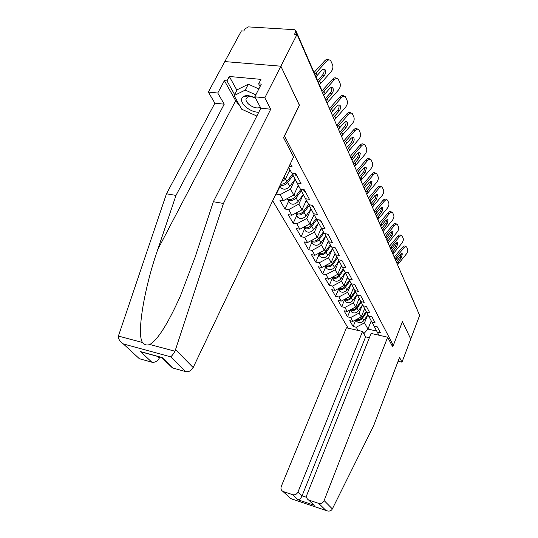 <?xml version="1.0" encoding="UTF-8"?>
<svg xmlns="http://www.w3.org/2000/svg" width="538" height="538" viewBox="0 0 538 538"><rect width="100%" height="100%" fill="white"/><g stroke="black" fill="none" stroke-linecap="round" stroke-linejoin="round"><path stroke-width="0.81" d="M272.685 200.761L348.153 328.18M239.995 106.208L235.664 100.707L224.393 80.633L217.756 93.027L208.314 92.065L241.428 30.881L243.781 31.029L244.972 28.823L248.448 26.9L294.286 29.664L295.712 30.357L295.705 31.944L294.542 34.217L297.05 34.378L280.876 66.201L224.81 61.588L280.876 66.201L299.404 105.118L283.539 137.674L293.587 156.921L193.162 367.555C191.286 370.763 188.751 372.114 185.556 371.597L172.422 367.884L170.479 366.001M398.107 361.24L401.987 362.175L410.729 339.007L402.437 321.589L393.285 345.396L391.745 345.04M393.285 345.396L284.427 135.852M378.92 335.208L377.178 331.973L380.353 332.692L377.232 326.822L374.024 326.102L368.732 316.162M358.093 330.453L356.237 327.218L353.15 326.519L355.894 319.787L356.869 321.509C359.189 323.392 361.509 323.096 363.829 320.601L367.878 314.669M364.636 308.577L361.24 316.943L352.867 321.368L349.754 320.668L353.15 326.519M352.867 321.368L350.668 317.534L347.528 316.835L350.346 310.009M359.182 298.442L355.699 306.929L347.165 311.441L343.997 310.749L347.528 316.835M347.165 311.441L344.878 307.454L341.684 306.761L344.582 299.834M353.513 287.904L349.935 296.505L341.233 301.119L338.012 300.433L341.684 306.761M341.233 301.119L338.846 296.969L335.604 296.283L338.577 289.249M347.609 276.929L343.937 285.658L335.06 290.372L331.778 289.693L335.604 296.283M335.06 290.372L332.571 286.048L329.269 285.369L332.329 278.227M341.455 265.49L337.682 274.346L328.617 279.168L325.288 278.496L329.269 285.369M328.617 279.168L326.028 274.662L322.672 273.99L325.82 266.74M335.039 253.566L331.152 262.551L321.906 267.487L318.509 266.821L322.672 273.99M321.906 267.487L319.195 262.779L315.786 262.12L319.021 254.756M328.341 241.118L324.347 250.237L314.891 255.288L311.441 254.635L315.786 262.12M314.891 255.288L312.067 250.372L308.59 249.719L311.932 242.241M288.644 167.284L291.683 172.933L295.685 173.512L301.018 183.539L297.063 182.947L300.439 189.221L304.36 189.82L309.431 199.356L305.557 198.744L308.765 204.709L312.612 205.328L317.44 214.406L313.641 213.774L316.694 219.457L320.466 220.096L325.066 228.751L321.341 228.099L317.225 237.372L307.568 242.544L304.051 241.898L308.59 249.719M307.568 242.544L304.609 237.406L301.072 236.76L304.515 229.168M314.031 214.501L309.78 223.909L299.901 229.215L296.324 228.576L301.072 236.76M299.901 229.215L296.808 223.828L293.203 223.203L296.761 215.489M306.371 200.257L301.986 209.813L291.878 215.254L288.233 214.635L293.203 223.203M291.878 215.254L288.637 209.612L284.965 209L288.637 201.158M298.348 185.328L293.809 195.038L283.472 200.62L279.753 200.015L284.965 209M283.472 200.62L280.069 194.702L276.324 194.11L280.123 186.141M276.068 193.667L276.324 194.11M290.406 163.592L292.168 166.901L289.041 166.457M317.481 219.591L317.185 220.25L324.253 233.519L327.951 234.171L332.343 242.43L328.684 241.764L331.469 246.942L335.093 247.608L339.29 255.489L335.705 254.817L338.362 259.76L341.919 260.439L345.934 267.978L342.41 267.292L344.952 272.02L348.449 272.712L352.289 279.928L348.826 279.229L351.267 283.761L354.697 284.461L358.375 291.367L354.979 290.668L357.313 295.012L360.689 295.712L364.213 302.343L360.87 301.63L363.11 305.799L366.425 306.505L369.808 312.867L366.526 312.154L368.678 316.156L371.94 316.869L375.188 322.975L371.96 322.255M362.39 304.999L359.102 313.069L361.24 316.943M359.102 313.069L350.668 317.534M356.862 294.683L353.473 302.901L355.699 306.929M353.473 302.901L344.878 307.454M366.526 312.154L363.17 305.813M351.112 283.95L347.622 292.316L349.935 296.505M347.622 292.316L338.846 296.969M360.87 301.63L357.373 295.026M345.127 272.766L341.522 281.293L343.937 285.658M341.522 281.293L332.571 286.048M354.979 290.668L351.327 283.775M338.886 261.112L335.161 269.794L337.682 274.346M335.161 269.794L326.028 274.662M348.826 279.229L345.019 272.033M332.376 248.946L328.53 257.803L331.152 262.551M328.53 257.803L319.195 262.779M342.41 267.292L338.436 259.773M325.577 236.243L321.596 245.274L324.347 250.237M335.705 254.817L331.697 246.982M321.596 245.274L312.067 250.372M318.476 222.967L314.353 232.181L317.225 237.372M328.684 241.764L324.744 233.606M314.353 232.181L304.609 237.406M311.051 209.074L306.774 218.475L309.78 223.909M306.774 218.475L296.808 223.828M303.271 194.521L298.832 204.124L301.986 209.813M313.641 213.774L309.444 205.846L309.881 204.891M298.832 204.124L288.637 209.612M280.547 186.888L281.159 187.964C283.882 189.981 286.747 189.47 289.76 186.424L295.12 179.262L290.507 189.067L293.809 195.038M305.557 198.744L301.327 190.734L301.926 189.45M290.507 189.067L280.069 194.702M289.928 169.665L285.234 179.537L281.959 181.306M283.929 177.177L285.234 179.537M297.063 182.947L292.8 174.87L293.587 173.209M402.417 321.637L410.729 339.007L419.64 315.396L297.05 34.378M406.378 284.346L418.625 313.069M299.343 105.233L280.876 66.201L264.804 97.829L254.804 96.806L261.334 84.103L258.657 83.854L260.964 79.368L229.316 76.483L226.969 80.875L234.608 94.56M299.458 105.24L284.541 135.865M371.233 320.883L367.952 329.074L376.694 331.052M367.71 314.918L364.508 322.854L367.952 329.074L363.822 333.708M364.508 322.854L356.237 327.218M377.178 331.973L374.078 326.115M317.561 80.505L322.531 75.058C323.963 73.249 324.401 71.433 323.849 69.597L323.614 69.16M314.051 72.448L324.858 60.666C326.458 59.072 327.864 58.81 329.061 59.886L329.115 59.913M319.444 84.816L330.89 72.065C332.746 69.725 333.331 67.351 332.639 64.957L330.668 60.572C329.471 59.496 328.072 59.758 326.465 61.352L314.831 74.237M323.869 69.14L325.046 69.651C324.118 68.817 323.029 69.025 321.785 70.263L315.961 76.82M325.046 69.651L325.45 70.296C326.001 72.132 325.557 73.955 324.118 75.764L318.341 82.287M255.436 97.99C250.721 95.663 246.834 95.085 243.775 96.248C240.136 98.669 240.896 102.314 246.054 107.183C250.17 110.458 254.4 112.16 258.751 112.294M255.557 98.219C252.322 96.605 249.645 96.194 247.534 96.995L245.94 99.113C245.866 100.821 246.908 102.617 249.054 104.486C253.485 107.768 257.265 108.703 260.385 107.291M256.841 116.047L241.676 109.207L234.064 95.603L237.11 89.799L248.334 84.197L258.845 88.945M234.064 95.603L245.261 90.088L255.812 94.856M248.334 84.197L245.261 90.088M217.756 93.027L224.232 104.19L175.987 195.408L166.477 193.794L118.4 336.062C118.205 338.846 119.739 341.361 123 343.6L137.499 357.003M175.987 195.408L157.762 249.504C144.218 288.146 136.423 334.663 142.583 342.545C144.507 344.912 146.908 345.557 149.806 344.481C157.695 339.996 167.923 323.768 180.492 295.792L195.112 257.198L213.351 201.737L260.843 108.158L254.804 96.806M224.232 104.19L214.891 103.175L208.314 92.065M166.477 193.794L214.891 103.175M224.393 80.633L226.969 80.875M185.556 371.597L170.633 356.822C171.884 355.954 173.344 354.091 174.998 351.227L223.445 203.445L270.722 109.234L260.843 108.158M270.722 109.234L264.804 97.829M223.445 203.445L213.351 201.737M157.251 356.304L159.248 358.227C157.365 361.354 154.89 362.673 151.824 362.188L139.793 358.833M159.248 358.227L159.847 357.017M255.173 115.293L247.366 111.776M260.062 86.578L258.657 83.854M229.316 76.483L236.895 90.216M161.38 357.44L162.14 357.548L173.001 368.093M151.824 362.188L140.62 351.644L145.025 352.955M332.343 508.921L331.798 509.768C330.386 511.235 328.442 511.47 325.967 510.481L318.698 503.386C321.119 503.911 322.928 502.976 324.125 500.575L332.343 508.921L373.54 426.002L399.539 357.454L401.987 362.175M369.371 337.723L365.605 336.855L362.558 331.469L346.445 327.79L281.28 486.392C280.547 488.639 281.092 490.313 282.921 491.416L292.679 494.698C295.032 495.209 296.808 494.287 298.012 491.934L302.067 495.834C300.957 498.228 299.646 499.56 298.139 499.836L292.679 494.698M362.558 331.469L298.012 491.934M402.464 321.65L392.74 346.943L387.656 337.205L371.085 333.419L306.882 494.866C306.162 497.139 306.741 498.847 308.604 499.984L318.698 503.386M387.656 337.205L324.125 500.575M365.605 336.855L302.067 495.834L306.633 497.354M309.054 500.165L314.306 505.269L311.468 502.761M283.318 491.577L289.982 497.946M325.147 98.777L330.224 93.128C331.623 91.359 332.06 89.597 331.536 87.849L331.354 87.499M321.885 91.009L332.558 79.234C334.132 77.66 335.49 77.385 336.647 78.413L336.808 78.487M326.99 103.007L338.348 90.135C340.164 87.835 340.736 85.549 340.083 83.262L338.22 79.113C337.07 78.077 335.712 78.353 334.138 79.933L322.598 92.939M331.664 87.479L332.733 87.956C331.838 87.163 330.783 87.378 329.565 88.602L323.668 95.394M332.733 87.956L333.103 88.555C333.621 90.303 333.183 92.065 331.785 93.841L325.941 100.599M297.319 176.578L295.328 174.446M332.612 115.885L337.555 110.344C338.913 108.609 339.35 106.901 338.853 105.233L338.718 104.964M329.68 108.272L339.895 96.921C341.435 95.361 342.76 95.071 343.869 96.06L344.125 96.181M334.401 119.994L345.463 107.351C347.225 105.098 347.797 102.886 347.178 100.7L345.416 96.759C344.313 95.777 342.988 96.067 341.448 97.627L330.218 110.398M339.075 104.944L340.05 105.394C339.196 104.628 338.167 104.856 336.97 106.067L331.24 112.745M340.05 105.394L340.393 105.946C340.89 107.62 340.453 109.322 339.088 111.057L333.399 117.701M305.766 192.469L303.809 190.351M339.727 132.213L344.549 126.76C345.873 125.065 346.304 123.41 345.833 121.81L345.746 121.622M336.815 125.078L346.889 113.787C348.402 112.24 349.687 111.944 350.756 112.886L351.092 113.047M341.469 136.195L352.249 123.78C353.97 121.575 354.535 119.423 353.943 117.331L352.276 113.592C351.213 112.65 349.929 112.953 348.416 114.5L337.521 126.975M346.136 121.595L347.03 122.018C346.203 121.285 345.208 121.521 344.038 122.718L338.449 129.281M347.03 122.018L347.346 122.529C347.817 124.13 347.387 125.784 346.055 127.486L340.514 134.009M313.815 207.594L311.879 205.489M346.526 147.795L351.227 142.442C352.525 140.774 352.948 139.174 352.498 137.641L352.444 137.52M343.627 141.138L353.567 129.887C355.046 128.36 356.304 128.044 357.326 128.952L357.743 129.147M348.22 151.669L358.725 139.463C360.406 137.304 360.964 135.22 360.406 133.216L358.826 129.665C357.797 128.757 356.546 129.073 355.067 130.606L345.652 141.232L344.623 142.583L344.764 143.747M352.867 137.493L353.688 137.889C352.894 137.19 351.926 137.432 350.776 138.616L345.335 145.065M353.688 137.889L353.991 138.367C354.434 139.9 354.004 141.501 352.706 143.169L347.306 149.577M321.482 222.012L319.585 219.948M353.029 162.691L357.609 157.432L358.846 152.718M350.251 156.329L359.949 145.273C361.401 143.754 362.619 143.438 363.614 144.305L364.085 144.534M354.67 166.464L364.919 154.467C366.56 152.341 367.118 150.317 366.586 148.401L365.08 145.018C364.091 144.15 362.874 144.473 361.422 145.986L351.18 157.849M359.303 152.678L360.056 153.054C359.29 152.382 358.348 152.631 357.219 153.807L351.913 160.142M360.056 153.054L360.332 153.498L359.068 158.159L353.796 164.46M328.799 235.772L327.037 234.01M325.208 98.696L323.748 95.266M280.19 185.018C282.941 185.879 285.422 185.072 287.642 182.59L293.055 175.361M280.614 184.137C283.109 184.366 285.227 183.451 286.976 181.38L293.156 173.142M288.597 172.463L290.251 170.264M332.598 115.858L331.314 112.617M287.144 198.636L287.608 199.342C290.298 201.353 293.123 200.862 296.068 197.863L301.341 190.761M289.067 201.911L289.666 202.981C292.356 204.991 295.16 204.501 298.092 201.521L303.304 194.48M287.312 198.549C290.063 200.136 292.773 199.524 295.436 196.713L300.944 189.295M297.084 188.031L298.657 185.913M339.444 131.554L338.523 129.154M295.463 213.324L295.819 213.828C298.476 215.832 301.24 215.361 304.111 212.423L309.673 204.857M297.191 216.242L297.79 217.298C300.433 219.302 303.183 218.838 306.035 215.913L311.112 208.993M295.692 213.203C298.408 214.642 301.011 214.016 303.506 211.326L308.597 204.4M305.174 202.866L306.68 200.829M345.995 146.565L345.409 144.937M303.412 227.332L303.661 227.655C306.277 229.652 308.98 229.208 311.784 226.323L316.768 219.47M304.945 229.928L305.537 230.97C308.146 232.967 310.836 232.524 313.62 229.659L318.563 222.846M303.694 227.177C306.364 228.482 308.866 227.85 311.206 225.274L316.162 218.468M312.894 217.022L314.326 215.059M359.243 176.941L363.715 171.77L364.966 167.251M356.586 170.855L366.048 159.981C367.474 158.488 368.665 158.159 369.619 158.986L370.151 159.248M360.843 180.613L370.85 168.818C372.451 166.733 373.002 164.769 372.498 162.927L371.065 159.705C370.11 158.871 368.927 159.208 367.501 160.707L358.537 170.97L357.353 172.617L358.012 173.337M365.45 167.21L366.143 167.56C365.41 166.914 364.488 167.177 363.385 168.34L358.301 174.399M366.143 167.56L366.405 167.977L365.147 172.503L360.009 178.697M335.793 248.912L334.185 247.44M352.262 160.936L351.98 160.035M311.011 240.701L311.152 240.869C313.728 242.853 316.378 242.43 319.115 239.605L323.93 232.92M312.363 243.008L312.948 244.037C315.517 246.021 318.153 245.604 320.87 242.786L325.685 236.095M311.341 240.526C313.957 241.703 316.357 241.064 318.563 238.603L323.392 231.912M320.265 230.546L321.637 228.65M365.194 190.593L369.566 185.509L370.823 181.165M362.652 184.756L371.892 174.07C373.291 172.59 374.455 172.247 375.376 173.048L375.948 173.344M366.755 194.164L376.526 182.564C378.093 180.526 378.638 178.616 378.153 176.841L376.795 173.767C375.874 172.967 374.717 173.31 373.318 174.796L363.412 186.504M371.334 181.124L371.973 181.454L369.283 182.248L364.434 188.038M371.973 181.454L370.978 186.235L365.954 192.335M342.477 261.475L341.045 260.271M356.66 170.761L356.317 170.23M318.288 253.479L318.314 253.506C320.856 255.483 323.459 255.079 326.122 252.302L330.816 245.731M319.458 255.516L320.036 256.545C322.565 258.516 325.154 258.119 327.81 255.348L332.504 248.764M318.651 253.284C321.206 254.353 323.52 253.707 325.598 251.347L330.298 244.77M327.306 243.485L328.624 241.643M370.904 203.68L375.174 198.677L376.439 194.507M368.463 198.085L377.494 187.574C378.866 186.108 379.996 185.758 380.891 186.531L381.503 186.847M372.424 207.164L381.973 195.751C383.507 193.741 384.045 191.884 383.581 190.183L382.289 187.244C381.402 186.478 380.265 186.827 378.893 188.293L369.223 199.813M376.97 194.46L377.562 194.763L374.939 195.583L370.137 201.367M377.562 194.763L376.56 199.403L371.657 205.402M348.873 273.499L347.649 272.551M362.161 183.626L362.726 184.662M325.255 265.698C327.77 267.554 330.298 267.144 332.834 264.461L337.413 257.998M326.075 266.35L326.822 268.516C329.317 270.473 331.859 270.096 334.448 267.379L339.027 260.903M325.651 265.49C328.146 266.458 330.372 265.812 332.329 263.539L336.916 257.077M334.044 255.866L335.315 254.084M376.412 216.189L380.554 211.306L381.819 207.298M374.038 210.862L382.861 200.519C384.213 199.073 385.316 198.717 386.176 199.457L386.829 199.8M377.864 219.625L387.199 208.401C388.698 206.431 389.23 204.622 388.792 202.981L387.555 200.176C386.694 199.437 385.591 199.793 384.24 201.246L374.784 212.577M382.377 207.244L382.921 207.54L380.359 208.367L375.544 214.285M382.921 207.54L381.919 212.039L377.125 217.937M354.999 285.019L354.004 284.32M367.763 196.484L368.537 197.984M331.933 277.406C334.428 279.121 336.869 278.691 339.27 276.108L343.735 269.753M332.585 277.911L333.331 279.995C335.786 281.939 338.281 281.576 340.81 278.913L345.288 272.537M332.356 277.184C334.791 278.059 336.929 277.406 338.779 275.227L343.257 268.872M340.5 267.729L341.724 265.994M381.839 228.018L385.719 223.438L386.983 219.585M379.391 223.129L388.019 212.954C389.344 211.521 390.42 211.158 391.254 211.871L391.94 212.234M383.083 231.596L392.215 220.546C393.681 218.61 394.206 216.854 393.789 215.274L392.605 212.584C391.778 211.878 390.702 212.241 389.377 213.673L380.131 224.83M387.562 219.524L388.066 219.8L385.571 220.641L380.85 226.478M388.066 219.8L387.064 224.171L382.377 229.975M360.877 296.068L360.151 295.604M373.15 208.831L374.112 210.768M338.341 288.624C340.803 290.217 343.17 289.767 345.436 287.285L349.794 281.031M338.832 289L339.572 291.004C341.993 292.934 344.441 292.591 346.916 289.969L351.253 283.741M338.785 288.388C341.159 289.182 343.217 288.529 344.966 286.438L349.337 280.184M346.694 279.108L347.871 277.42M386.856 239.652L390.689 235.099L391.946 231.387M384.529 234.911L392.975 224.897C394.273 223.478 395.329 223.115 396.136 223.795L396.842 224.178M389.519 246.175L388.106 243.109L397.037 232.228C398.476 230.325 398.994 228.61 398.597 227.083L397.468 224.514C396.661 223.828 395.612 224.198 394.307 225.617L385.262 236.592M392.538 231.32L393.016 231.582L390.575 232.436L385.954 238.179M393.016 231.582L392.007 235.826L387.421 241.542M366.512 306.667L366.116 306.438M378.328 220.701L379.458 223.035M344.495 299.39C346.923 300.863 349.209 300.406 351.354 298.005L355.618 291.858M344.831 299.646L345.564 301.576C347.951 303.493 350.359 303.163 352.78 300.587L357.017 294.461M344.959 299.148C347.266 299.861 349.249 299.209 350.91 297.198L355.174 291.038M352.632 290.022L353.769 288.388M391.577 250.97L395.464 246.317L396.714 242.739M389.472 246.236L397.737 236.384C399.014 234.978 400.043 234.608 400.823 235.267L401.556 235.664M392.928 254.165L401.678 243.458C403.09 241.589 403.601 239.921 403.218 238.448L402.135 235.98C401.361 235.321 400.333 235.698 399.055 237.103L390.198 247.904M397.326 242.665L397.764 242.907L395.383 243.775L390.864 249.43M397.764 242.907L396.762 247.036L392.35 252.53M384.596 234.817L383.312 232.12M350.406 309.727C352.793 311.092 355.006 310.621 357.044 308.308L361.206 302.255M350.601 309.875L351.327 311.737C353.681 313.641 356.042 313.324 358.409 310.789L362.551 304.764M350.884 309.478C353.13 310.117 355.04 309.471 356.613 307.534L360.783 301.468M358.335 300.513L359.431 298.92M396.23 261.73L400.057 257.11L401.308 253.667M394.226 257.137L402.323 247.433C403.581 246.048 404.583 245.671 405.336 246.303L406.089 246.72M397.575 264.817L406.143 254.272C407.528 252.43 408.033 250.802 407.67 249.383L406.634 247.016C405.881 246.384 404.872 246.76 403.614 248.153L394.946 258.791M401.933 253.58L402.343 253.808L400.01 254.689L395.585 260.257M402.343 253.808L401.341 257.83L397.118 263.069L397.226 264.017M356.089 319.666C358.436 320.93 360.574 320.446 362.511 318.214L366.586 312.255M356.149 319.707L356.869 321.509M356.58 319.404C358.759 319.982 360.601 319.337 362.101 317.467L366.183 311.495M363.816 310.594L364.878 309.041M296.754 34.358L295.705 31.944M321.697 90.875L321.549 89.658L295.893 30.767M405.679 283.391L406.392 285.032M317.111 75.367L315.994 72.778M320.581 83.37L319.485 80.841M326.465 61.352L324.858 60.666M324.118 75.764L322.531 75.058M118.4 336.062L142.583 342.545M149.806 344.481L174.998 351.227M170.633 356.822L123.848 344.085M140.62 351.644L162.14 357.548M175.644 349.767L193.162 367.555M235.664 100.707L157.762 249.504M291.011 498.692L325.772 510.387M314.306 505.269L298.139 499.836M325.019 93.612L323.95 91.151M328.321 101.231L327.279 98.824M334.138 79.933L332.558 79.234M331.785 93.841L330.224 93.128M332.551 110.989L331.529 108.642M335.699 118.252L334.703 115.952M341.448 97.627L339.895 96.921M339.088 111.057L337.555 110.344M339.727 127.553L338.758 125.314M342.733 134.487L341.778 132.294M348.416 114.5L346.889 113.787M346.055 127.486L344.549 126.76M346.58 143.364L345.652 141.232M349.444 149.988L348.537 147.889M355.067 130.606L353.567 129.887M352.706 143.169L351.227 142.442M353.123 158.475L352.242 156.43M355.867 164.803L354.999 162.799M361.422 145.986L359.949 145.273M359.068 158.159L357.609 157.432M287.642 182.59L289.76 186.424M285.564 178.831L286.976 181.38M296.068 197.863L298.092 201.521M294.131 194.352L295.436 196.713M304.111 212.423L306.035 215.913M302.295 209.134L303.506 211.326M311.784 226.323L313.62 229.659M310.083 223.243L311.206 225.274M359.384 172.92L358.537 170.97M362.013 178.979L361.18 177.063M367.501 160.707L366.048 159.981M365.147 172.503L363.715 171.77M319.115 239.605L320.87 242.786M317.521 236.713L318.563 238.603M365.376 186.76L364.569 184.884M367.898 192.564L367.098 190.721M373.318 174.796L371.892 174.07M370.978 186.235L369.566 185.509M326.122 252.302L327.81 255.348M324.629 249.592L325.598 251.347M371.126 200.015L370.346 198.219M373.533 205.577L372.773 203.815M378.893 188.293L377.494 187.574M376.56 199.403L375.174 198.677M332.834 264.461L334.448 267.379M331.428 261.919L332.329 263.539M376.634 212.725L375.887 211.004M378.947 218.072L378.214 216.377M384.24 201.246L382.861 200.519M381.919 212.039L380.554 211.306M339.27 276.108L340.81 278.913M337.945 273.721L338.779 275.227M381.919 224.931L381.207 223.283M384.145 230.062L383.439 228.442M389.377 213.673L388.019 212.954M387.064 224.171L385.719 223.438M345.436 287.285L346.916 289.969M344.192 285.039L344.966 286.438M387.004 236.659L386.311 235.072M389.142 241.589L388.463 240.029M394.307 225.617L392.975 224.897M392.007 235.826L390.689 235.099M351.354 298.005L352.78 300.587M350.191 295.893L350.91 297.198M391.886 247.937L391.227 246.404M393.944 252.678L393.291 251.179M399.055 237.103L397.737 236.384M396.762 247.036L395.464 246.317M357.044 308.308L358.409 310.789M355.948 306.324L356.613 307.534M396.587 258.785L395.948 257.312M398.571 263.351L397.938 261.905M403.614 248.153L402.323 247.433M401.341 257.83L400.057 257.11M362.511 318.214L363.829 320.601M361.482 316.351L362.101 317.467M321.865 91.258L321.704 89.974M329.579 108.077L328.853 107.277M329.881 109.631L329.727 108.394M337.205 125.596L336.506 124.816M337.508 127.109L337.353 125.905M344.475 142.267L343.789 141.514M351.401 158.165L350.729 157.426M351.684 159.611L351.543 158.468M358.288 174.749L358.153 173.633M364.32 187.829L363.681 187.123M364.596 189.208L364.468 188.125M370.359 201.689L369.734 200.997M370.628 203.041L370.5 201.979M376.143 214.951L375.531 214.279M376.405 216.276L376.277 215.247M381.677 227.661L381.079 227.002M381.933 228.966L381.819 227.951M386.99 239.854L386.405 239.208M387.239 241.125L387.125 240.136M392.088 251.549L391.509 250.916M392.337 252.799L392.222 251.831M396.983 262.793L396.419 262.167M401.691 273.593L401.14 272.981M401.933 274.804L401.825 273.869M247.534 96.995L243.775 96.248M172.422 367.884L161.884 357.669M141.057 351.865L162.019 357.609M139.281 358.651L123 343.6M308.604 499.984L313.708 504.933M290.769 498.672L282.921 491.416M290.93 498.692L325.967 510.481M295.927 175.57L294.757 173.377M304.4 191.461L303.452 189.679M312.47 206.592L311.717 205.186M320.157 221.017L319.592 219.948M327.501 234.776L327.097 234.023M279.868 185.691L281.159 187.964M287.608 199.342L289.666 202.981M295.819 213.828L297.79 217.298M303.661 227.655L305.537 230.97M334.508 247.924L334.253 247.453M311.152 240.869L312.948 244.037M318.314 253.506L320.036 256.545M325.234 265.711L326.822 268.516M331.879 277.433L333.331 279.995M338.254 288.677L339.572 291.004M344.367 299.458L345.564 301.576M350.238 309.814L351.327 311.737"/></g></svg>
